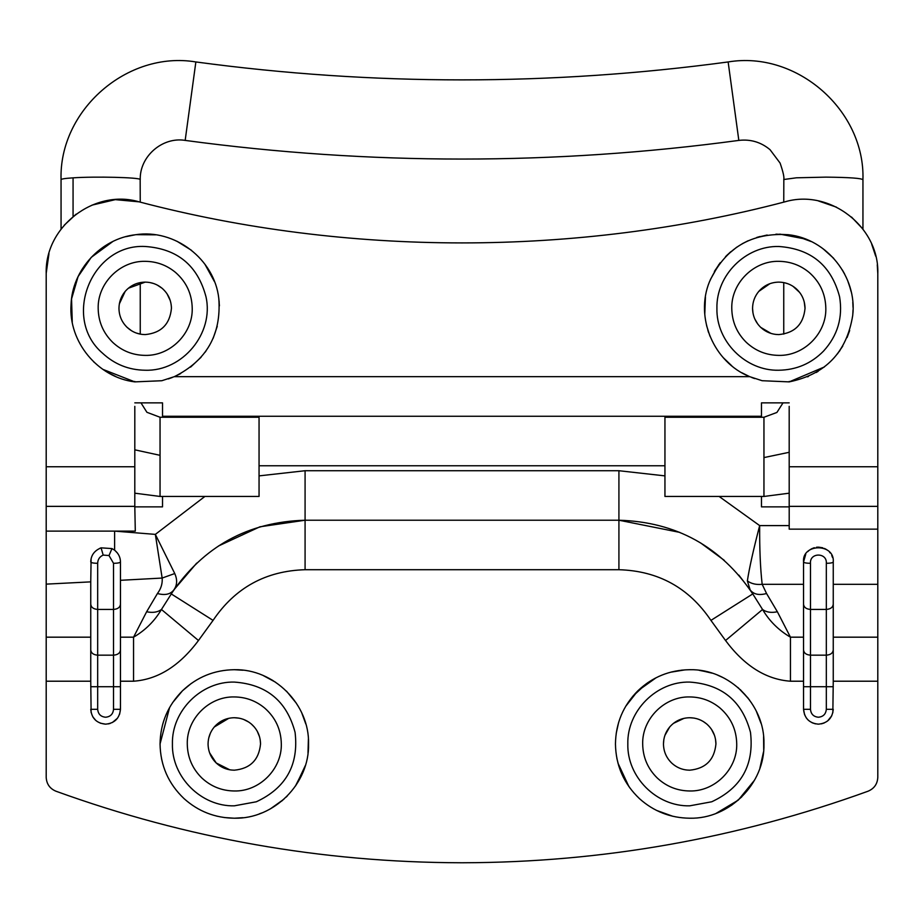 <?xml version="1.0" encoding="UTF-8"?>
<svg xmlns="http://www.w3.org/2000/svg" width="924" height="924" viewBox="0 0 924 924"><rect width="100%" height="100%" fill="white"/><g stroke="black" fill="none" stroke-linecap="round" stroke-linejoin="round"><path stroke-width="1.39" d="M134.812 449.815L160.048 455.324L160.048 417.255L259.055 417.255L259.055 496.454L160.048 496.454L134.8 493.185M783.748 202.137L783.829 179.499L796.419 177.801L825.871 177.131C849.734 177.385 862.057 178.274 862.866 179.81M61.065 229.14L61.053 179.66C58.893 110.279 127.258 50.485 195.819 61.943C373.273 85.863 550.727 85.863 728.181 61.943C796.742 50.485 865.095 110.279 862.947 179.66L862.947 229.164M783.021 402.864L776.911 412.451L763.952 417.255L664.945 417.255L664.945 496.454L763.952 496.454L763.952 457.588L789.188 452.298M140.24 202.137L140.171 179.499C139.72 177.42 95.218 176.322 73.065 177.847L73.065 216.551M175.56 272.453C186.394 281.982 191.938 293.947 192.227 308.362C192.873 333.483 170.328 356.029 145.195 355.382C132.756 355.22 121.968 350.912 112.832 342.469C103.28 333.102 98.394 321.737 98.175 308.362C97.528 283.229 120.074 260.683 145.195 261.33C156.63 261.457 166.759 265.165 175.56 272.453M162.139 288.323C168.18 293.636 171.275 300.312 171.437 308.362C169.877 324.289 161.134 333.044 145.195 334.592C138.254 334.5 132.236 332.097 127.142 327.385C121.806 322.164 119.081 315.823 118.965 308.362C119.034 301.975 121.102 296.327 125.167 291.418C130.48 285.377 137.156 282.282 145.195 282.12C151.582 282.19 157.23 284.257 162.139 288.323M140.633 334.188L136.313 333.044M131.612 330.804L127.142 327.385C121.806 322.164 119.081 315.823 118.965 308.362M149.884 282.548L153.511 283.472M157.334 285.1L161.908 288.138M167.105 293.913L170.235 300.508M171.367 306.468L171.437 308.362M128.401 288.207L145.195 282.12M119.335 303.961L125.167 291.418M809.17 272.453C819.992 281.982 825.548 293.947 825.825 308.362C826.472 333.483 803.926 356.029 778.805 355.382C766.354 355.22 755.566 350.912 746.43 342.469C736.878 333.102 731.993 321.737 731.773 308.362C731.127 283.229 753.672 260.683 778.805 261.33C790.239 261.457 800.357 265.165 809.17 272.453M795.737 288.323C801.778 293.636 804.873 300.312 805.035 308.362C803.476 324.289 794.732 333.044 778.805 334.592C771.863 334.5 765.834 332.097 760.741 327.385C755.416 322.164 752.69 315.823 752.563 308.362C752.633 301.975 754.7 296.338 758.766 291.418C764.079 285.377 770.755 282.282 778.805 282.12C785.181 282.19 790.829 284.257 795.737 288.323M770.951 333.391L760.741 327.385M804.238 301.94L805.035 308.362C803.476 324.289 794.732 333.044 778.805 334.592M784.95 282.86L788.184 283.853M793 286.301L799.653 292.434M758.766 291.418L769.865 283.691M757.819 324.116L754.862 319.08M752.956 312.889L752.563 308.362M264.668 708.05C275.491 717.578 281.046 729.544 281.323 743.959C281.97 769.091 259.425 791.637 234.303 790.979C221.852 790.817 211.065 786.509 201.929 778.066C192.377 768.71 187.491 757.334 187.272 743.959C186.625 718.826 209.171 696.292 234.303 696.939C245.738 697.054 255.856 700.762 264.668 708.05M251.236 723.931C257.276 729.244 260.372 735.92 260.533 743.959C258.974 759.898 250.231 768.641 234.303 770.189C227.362 770.096 221.344 767.705 216.239 762.993C210.915 757.761 208.189 751.42 208.062 743.959C208.131 737.583 210.198 731.935 214.264 727.015C219.577 720.986 226.253 717.879 234.303 717.729C240.679 717.798 246.327 719.865 251.236 723.931M229.787 769.808L216.239 762.993L209.609 752.841M260.21 739.824L260.533 743.959C258.974 759.898 250.231 768.641 234.303 770.189M234.303 717.729L239.12 718.167M243.67 719.461L248.683 722.025M251.27 723.954L254.331 727.026M257.276 731.3L259.529 736.751M214.264 727.015L228.759 718.318M208.766 737.929L210.395 733.148M720.062 708.05C730.884 717.578 736.44 729.544 736.728 743.959C737.375 769.091 714.829 791.637 689.697 790.979C677.257 790.817 666.47 786.509 657.334 778.066C647.77 768.71 642.896 757.334 642.677 743.959C642.03 718.826 664.575 696.292 689.697 696.939C701.131 697.054 711.261 700.762 720.062 708.05M706.641 723.931C712.681 729.244 715.777 735.92 715.938 743.959C714.379 759.898 705.636 768.641 689.697 770.189C682.755 770.096 676.738 767.705 671.644 762.993C666.308 757.761 663.582 751.42 663.467 743.959C663.536 737.583 665.603 731.935 669.669 727.015C674.982 720.974 681.658 717.879 689.697 717.729C696.084 717.798 701.72 719.865 706.641 723.931M715.534 739.408L715.938 743.959C714.379 759.898 705.636 768.641 689.697 770.189C682.755 770.096 676.738 767.705 671.644 762.993C666.308 757.761 663.582 751.42 663.467 743.959L663.825 739.616M689.697 717.729L694.074 718.087M697.493 718.907L699.745 719.727M703.314 721.54L706.583 723.885M711.572 729.475L714.483 735.365M673.457 723.353L683.968 718.364M664.887 735.423L669.669 727.015M628.909 786.601L617.96 763.109M639.535 798.706C623.85 783.829 615.823 765.58 615.453 743.959C615.765 723.192 623.261 705.462 637.918 690.748C652.436 677.003 669.704 669.992 689.697 669.704C729.371 668.687 764.968 704.284 763.952 743.959C764.968 783.633 729.371 819.23 689.697 818.214C670.547 817.971 653.822 811.468 639.535 798.706M616.216 733.356L618.595 722.568M625.687 706.34L637.918 690.748L656.167 677.708M672.73 816.25L656.618 810.429M763.594 736.659L763.709 749.942M763.536 751.801L759.898 768.156M754.492 780.214L738.23 800.161L716.135 813.351M701.016 670.581L711.884 673.099M717.867 675.259L723.03 677.604M737.987 687.548L748.047 698.036M756.352 711.249L761.029 723.353M671.609 671.944L682.004 670.108M243.047 817.694L234.303 818.214C215.142 817.971 198.417 811.468 184.142 798.706C168.445 783.829 160.418 765.58 160.048 743.959C160.372 723.192 167.856 705.462 182.513 690.748C197.043 677.003 214.299 669.992 234.303 669.704C273.978 668.687 309.575 704.284 308.547 743.959C309.575 783.633 273.978 819.23 234.303 818.214C215.142 817.971 198.417 811.468 184.142 798.706C168.445 783.829 160.418 765.58 160.048 743.959L169.589 707.553M172.638 702.587L182.513 690.748L191.314 683.414M261.654 812.993L259.24 813.894M308.397 739.142L307.992 753.037M305.347 765.534L296.211 784.95M287.491 795.76L286.001 797.25M282.444 800.484L270.836 808.592M234.303 669.704L243.012 670.223M263.479 675.687L275.514 682.201M286.486 691.14L296.512 703.43M301.813 713.062L305.821 724.012M72.257 322.21L71.552 298.937L78.09 276.576L91.245 257.357L112.716 241.591M125.699 236.717L135.274 234.777M136.163 234.661L155.567 234.835M176.819 241.176L191.511 250.323M204.92 264.241L214.507 281.716M94.294 362.416L93.705 361.85M102.472 353.118C61.642 318.179 91.545 243.555 145.195 246.489C177.454 248.741 197.713 265.5 205.983 296.766C214.206 333.298 182.629 371.471 145.195 370.235C128.759 370.016 114.518 364.31 102.472 353.118M134.812 381.439L134.812 381.878C97.84 377.5 68.376 341.834 71.044 304.689C72.095 269.854 100.843 238.646 135.482 234.742C174.659 228.551 214.576 259.124 218.803 298.556C221.425 334.546 206.595 360.579 174.301 376.669L161.839 380.723L134.812 381.878L102.864 369.357M218.884 299.214L219.404 305.856M217.256 326.288L213.144 338.311M201.085 357.242L190.587 367.117M180.665 373.596L174.382 376.634M172.338 377.466L168.364 378.909M115.881 376.576L109.044 373.204M71.24 314.899L71.009 311.411M80.804 271.402L81.959 269.45M103.742 246.754L105.036 245.911M106.78 244.825L109.702 243.151M141.522 234.199L146.904 234.13M212.046 276.033L213.444 279.106M219.08 300.947L219.196 302.171M206.052 350.901L205.07 352.263M823.55 351.085C811.249 363.571 796.326 369.958 778.805 370.235C745.737 371.09 716.077 341.418 716.92 308.362C716.077 275.294 745.737 245.634 778.805 246.489C811.053 248.741 831.323 265.5 839.581 296.766C842.988 317.452 837.641 335.562 823.55 351.085M727.165 255.012L736.786 247.135M742.157 243.786L748.082 240.76M756.675 237.48L767.174 235.019M775.941 234.165L788.114 234.696M789.396 234.869L791.36 235.181M797.25 236.44L811.226 241.568M822.984 248.683L833.552 258.2M842.33 269.923L844.663 274.082M847.597 280.434L850.346 288.496M824.416 366.943L789.188 381.878L762.161 380.723L749.699 376.669L741.926 372.799M731.82 365.858L723.307 357.692M709.944 336.14L706.571 325.56M704.781 314.16L705.428 297.008M714.368 271.471L720.212 262.751M853.025 310.175L852.771 314.738M849.676 330.503L847.065 337.572M842.769 346.061L837.363 353.996M754.642 378.574L751.639 377.466M729.094 363.513L723.908 358.35M708.662 332.732L707.865 330.295M704.666 312.416L704.85 301.651M705.231 298.337L705.335 297.609M710.325 279.66L718.895 264.495M725.536 256.629L730.722 251.778M757.345 237.272L760.071 236.509M779.821 234.118L805.37 239.027M824.982 250.219L833.725 258.397M849.144 284.58L851.131 291.591M852.794 302.229L853.048 307.426M840.031 350.358L839.188 351.559M818.167 371.309L816.181 372.511M808.488 376.414L807.518 376.83M256.329 801.778L234.303 805.832C201.236 806.687 171.575 777.026 172.418 743.959C171.575 710.891 201.236 681.231 234.303 682.085C266.562 684.337 286.821 701.097 295.079 732.362C298.891 764.841 285.978 787.987 256.329 801.778M162.693 724.312L163.918 720.293M271.31 679.59L273.285 680.769M308.547 743.023L308.154 751.593M304.62 767.775L295.357 786.209M283.899 799.214L270.385 808.858M234.303 818.214L224.532 817.567M217.648 816.319L216.239 815.973M162.89 764.287L161.492 758.523M711.723 801.778L689.697 805.832C656.641 806.687 626.969 777.026 627.823 743.959C626.969 710.891 656.641 681.231 689.697 682.085C721.956 684.337 742.215 701.097 750.484 732.362C754.296 764.841 741.371 787.987 711.723 801.778M632.755 696.315L646.557 683.529M647.62 682.778L654.689 678.482M670.524 672.233L684.95 669.865M699.306 670.339L709.401 672.372M740.297 689.616L749.422 699.838M757.31 713.259L760.302 720.963M763.709 738.045L763.952 743.381M763.432 752.69L760.799 765.361M741.672 796.985L731.427 805.37M668.71 815.187L664.391 813.767M630.053 788.184L623.677 777.916M620.963 772.037L620.258 770.235M618.722 765.765L616.839 758.246M100.323 723.192L105.602 724.162C114.622 723.284 119.566 718.329 120.455 709.309L119.612 714.217M117.464 718.237L112.324 722.545M110.233 723.423L108.258 723.919M95.934 720.581L92.793 716.839M91.118 712.6L90.748 681.207L46.2 681.207L46.2 531.115L46.2 584.13L90.748 581.866L91.106 558.754M97.678 563.317L97.678 709.309C98.152 714.125 100.785 716.758 105.602 717.232C110.406 716.758 113.051 714.125 113.525 709.309L113.525 563.317L109.009 555.532L103.188 555.093C99.619 556.687 97.782 559.424 97.678 563.317C93.474 563.236 91.164 562.797 90.748 561.988C90.922 555.347 94.364 550.623 101.074 547.84L111.989 548.579L114.588 550.161M99.919 548.267L101.074 547.84L103.188 555.093M109.009 555.532L111.989 548.579L114.622 550.196C118.503 553.43 120.443 557.368 120.455 561.988L120.455 580.307L120.455 561.988C120.039 562.797 117.729 563.236 113.525 563.317M114.876 550.392L117.579 553.21M119.092 555.774L119.704 557.322M810.475 709.309C810.949 714.125 813.594 716.758 818.398 717.232C823.215 716.758 825.848 714.125 826.322 709.309L826.322 563.317C827.246 552.344 809.563 552.321 810.475 563.317L810.475 709.309L803.545 709.309L804.608 714.818M833.252 681.207L833.252 637.179L877.8 637.179L877.8 681.207L833.252 681.207L832.847 712.739M831.785 715.754L827.627 720.951M824.162 722.995L821.367 723.862M826.322 709.309L833.252 709.309C832.374 718.329 827.419 723.284 818.398 724.162L818.179 724.162M815.499 723.873L812.104 722.764M807.957 719.865L806.236 717.832M805.728 554.238L803.545 561.988C801.778 543.139 834.961 543.046 833.252 561.988C832.836 562.797 830.526 563.236 826.322 563.317M807.749 551.628L808.777 550.669M810.071 549.688L810.683 549.306M811.515 548.821L814.321 547.701M816.412 547.274L817.74 547.147M818.502 547.135L822.799 547.805M824.427 548.417L826.784 549.722M829.567 552.194L830.191 552.956M831.727 555.428L832.57 557.565M818.398 724.162C809.378 723.284 804.434 718.329 803.545 709.309L803.545 561.988C803.961 562.797 806.271 563.236 810.475 563.317M105.602 724.162C96.581 723.284 91.626 718.329 90.748 709.309L97.678 709.309M113.525 709.309L120.455 709.309L120.455 580.307L162.15 578.054L174.752 573.538C177.512 579.775 177.212 585.239 173.839 589.928C170.432 594.363 164.957 595.553 157.438 593.52C161.053 588.669 162.624 583.518 162.15 578.054L155.347 534.384L174.752 573.538M46.2 637.179L90.748 637.179L90.748 581.866M90.748 637.179L90.748 681.207M833.252 637.179L833.252 561.988M789.188 381.439L789.188 381.878C825.606 374.347 846.788 352.217 852.702 315.5C857.368 277.038 827.038 238.877 788.519 234.742C751.408 232.236 725.074 247.875 709.516 281.658C694.709 317.463 713.698 362.358 749.699 376.669L174.301 376.669M48.972 253.592L46.2 273.319C44.791 226.692 94.364 188.531 139.074 201.836L115.292 199.642L92.042 205.116M64.253 225.19L76.115 214.149M877.269 264.818L877.8 273.712C879.475 226.934 829.775 188.484 784.915 201.836C576.599 256.606 347.401 256.606 139.074 201.836M818.502 200.982L836.463 207.161M851.501 217.025L862.658 228.771M871.725 244.282L875.709 256.202M877.8 681.207L877.8 777.269C877.465 783.968 874.208 788.611 868.029 791.221C737.202 838.576 602.217 862.427 463.086 862.762L460.914 862.762C321.783 862.427 186.798 838.576 55.971 791.221C49.861 788.657 46.604 784.06 46.2 777.442C46.604 784.06 49.861 788.657 55.971 791.221C186.798 838.576 321.783 862.427 460.914 862.762M877.8 777.269C877.465 783.968 874.208 788.611 868.029 791.221C737.202 838.576 602.217 862.427 463.086 862.762M803.545 681.207L790.447 681.207C766.111 679.486 744.478 665.927 725.536 640.505L710.937 620.385C688.923 587.768 658.246 570.882 618.918 569.715L305.082 569.715C265.754 570.882 235.077 587.768 213.063 620.385L171.229 593.913C203.257 546.477 247.875 521.91 305.082 520.224L618.918 520.224C676.125 521.91 720.743 546.477 752.771 593.913L762.554 609.482C769.369 621.055 778.678 630.295 790.447 637.179L803.545 637.179M120.455 637.179L133.553 637.179C145.322 630.295 154.62 621.055 161.446 609.482L173.839 589.928L196.685 563.12M133.553 681.207L133.553 637.179L146.639 611.746C152.691 613.039 157.634 612.289 161.446 609.482L198.464 640.505C179.533 665.915 157.888 679.486 133.553 681.207L120.455 681.207M710.937 620.385L752.771 593.913M725.536 640.505L762.554 609.482C766.366 612.289 771.309 613.039 777.361 611.746L790.447 637.179L790.447 681.207M803.545 584.314L762.173 584.314L766.562 593.52C759.043 595.553 753.568 594.363 750.161 589.928L747.366 580.896C749.306 568.098 753.406 549.676 759.667 525.606L789.2 525.606M719.115 496.454L759.667 525.606C759.516 548.971 760.348 568.537 762.173 584.314C756.248 584.915 751.316 583.772 747.366 580.896M877.8 529.14L877.8 506.364L789.2 506.364L789.2 529.14L877.8 529.14L877.8 584.314L833.252 584.314M750.161 589.928L738.796 575.074M724.277 560.337L700.473 542.827M679.798 532.386L618.918 520.224L618.918 569.715M305.082 569.715L305.082 520.224L259.898 526.807L218.457 546.003M877.8 637.179L877.8 584.314M134.8 506.364L135.297 531.115L46.2 531.115L46.2 506.364L134.8 506.364L134.8 466.759L46.2 466.759L46.2 506.364M789.2 506.364L789.188 406.364M134.812 406.364L134.8 466.759M134.8 506.86L162.52 506.86L162.52 496.454M789.2 506.86L761.48 506.86L761.48 496.454M114.622 550.196L114.622 531.115L155.347 534.384L204.885 496.454M761.48 417.255L761.48 416.274L162.52 416.274L162.52 417.255M877.8 273.712L877.8 506.364M46.2 681.207L46.2 777.442M46.2 273.319L46.2 466.759M789.188 402.864L761.48 402.864L761.48 416.274M761.48 402.864L761.48 406.364M162.52 416.274L162.52 402.864L134.812 402.864M162.52 406.364L162.52 402.864M160.048 455.324L160.048 496.454M763.952 417.255L763.952 457.588M73.065 177.847C64.611 178.39 60.626 179.048 61.134 179.81M140.24 179.649C139.524 156.526 162.301 136.579 185.17 140.402L195.819 62.255M185.17 140.402C369.727 165.28 554.273 165.28 738.83 140.402L728.181 62.255M120.455 686.717L90.748 686.717M120.455 650.022C120.039 653.141 117.729 654.85 113.525 655.162L97.678 655.162C93.474 654.85 91.164 653.141 90.748 650.022M120.455 604.284C120.039 607.403 117.729 609.112 113.525 609.424L97.678 609.424C93.474 609.112 91.164 607.403 90.748 604.284M833.252 686.717L803.545 686.717M833.252 650.022C832.836 653.141 830.526 654.85 826.322 655.162L810.475 655.162C806.271 654.85 803.961 653.141 803.545 650.022M833.252 604.284C832.836 607.403 830.526 609.112 826.322 609.424L810.475 609.424C806.271 609.112 803.961 607.403 803.545 604.296M213.063 620.385L198.464 640.505M259.055 475.883L305.082 470.72L618.918 470.72L664.945 475.883M618.918 470.72L618.918 520.224M305.082 470.72L305.082 520.224M766.562 593.52L777.361 611.746M146.639 611.746L157.438 593.52M664.945 465.765L259.055 465.765M877.8 466.759L789.2 466.759M783.748 334.118L783.748 282.594M140.24 282.594L140.252 334.118M160.048 417.255L146.916 412.3L140.979 402.864M789.2 493.185L763.952 496.454M738.83 140.402C750.565 139.039 760.983 142.134 770.05 149.7L780.099 163.086C783.194 172.037 784.407 177.558 783.748 179.649"/></g></svg>
